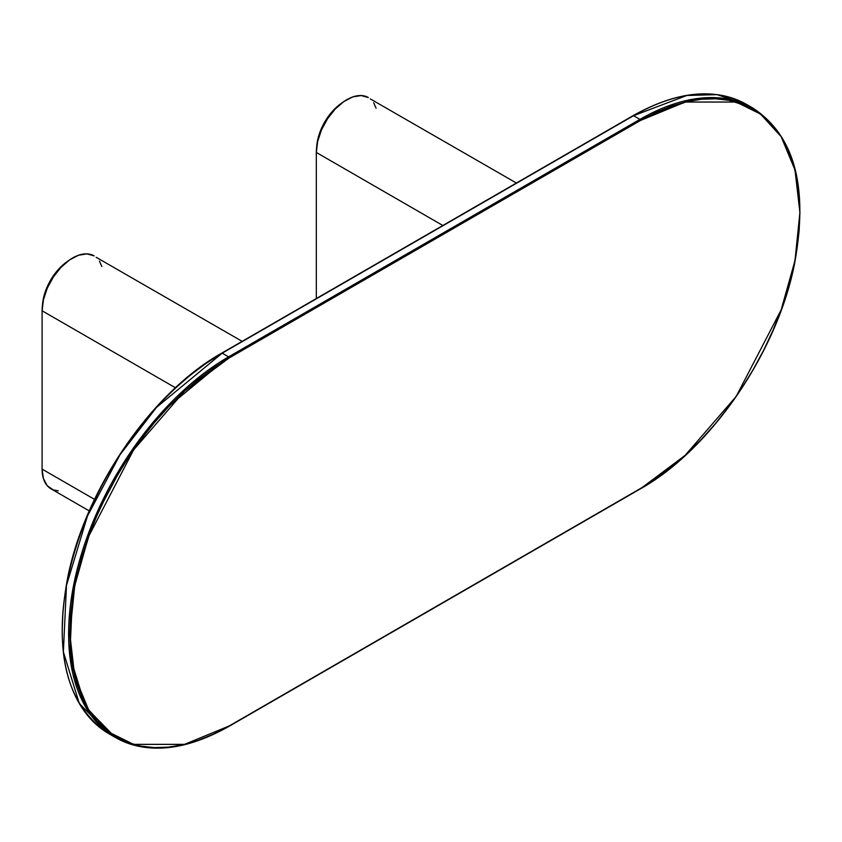 <?xml version="1.0" encoding="UTF-8"?>
<svg xmlns="http://www.w3.org/2000/svg" width="842" height="842" viewBox="0 0 842 842"><rect width="100%" height="100%" fill="white"/><g stroke="black" fill="none" stroke-linecap="round" stroke-linejoin="round"><path stroke-width="1.26" d="M229.192 357.934L213.573 367.838L198.102 379.416L182.925 392.561L168.2 407.149L154.065 423.031L140.656 440.061L128.089 458.069L116.501 476.888L105.997 496.327L96.683 516.209L88.642 536.343L81.958 556.53L76.685 576.57L72.886 596.283L70.591 615.47L69.823 633.952L70.591 651.54L72.886 668.085L76.685 683.409L81.958 697.365L88.642 709.827L96.683 720.678L105.997 729.803L116.501 737.118L128.089 742.56L140.656 746.065L154.065 747.601L168.2 747.159L182.925 744.738L198.102 740.371L213.573 734.087L229.192 725.962L640.541 488.465L656.16 478.561L671.632 466.984L686.798 453.838L701.523 439.25L715.658 423.368L729.077 406.339L741.634 388.33L753.222 369.512L763.726 350.072L773.04 330.19L781.081 310.056L787.765 289.869L793.038 269.829L796.837 250.116L799.132 230.929L799.9 212.447L799.132 194.849L796.837 178.315L793.038 162.99L787.765 149.034L781.081 136.572L773.04 125.721L763.726 116.596L753.222 109.281L741.634 103.84L729.077 100.335L715.658 98.798L701.523 99.24L686.798 101.65L671.632 106.029L656.16 112.302L640.541 120.438L229.192 357.934L640.541 120.438L685.156 102.04L736.161 102.04L760.61 114.133L781.155 136.678L794.995 169.979L799.9 212.447L794.995 260.578L781.155 309.867L736.161 396.466L685.156 455.343L640.362 488.865L229.192 725.962L184.566 744.36L133.573 744.36L109.123 732.256L88.578 709.722L74.728 676.421L69.823 633.952L74.728 585.822L88.578 536.533L133.573 449.933L184.566 391.056L229.192 357.934L228.582 356.871L229.192 357.934M221.572 353.535L633.531 115.691L686.851 95.472L716.984 94.63L746.644 104.482L749.801 106.408A226.235 130.615 120 0 0 746.644 104.482A226.235 130.615 120 0 0 633.531 115.691L639.931 119.385L640.541 120.438L639.931 119.385L228.582 356.871L162.906 411.075L126.426 458.416L93.883 519.703L72.865 589.168L69.781 655.602L85.684 707.133L115.459 737.518A226.235 130.615 -60 0 1 80.79 556.236A226.235 130.615 -60 0 1 228.582 356.871L222.183 353.177L633.531 115.691L639.931 119.385A226.235 130.615 -60 0 1 753.043 108.176L723.383 98.325L693.25 99.167L639.931 119.385L228.582 356.871L222.183 353.177A226.235 130.615 120 0 0 74.391 552.541A226.235 130.615 120 0 0 109.071 733.824L79.285 703.438L63.382 651.908L66.465 585.474L87.484 516.009L120.027 454.722L156.507 407.381L222.183 353.177L205.953 363.439L190.481 375.016L175.315 388.162L160.59 402.75L146.445 418.632L133.036 435.661L120.469 453.67L108.881 472.488M228.582 726.309L229.192 725.962L228.582 726.309A226.235 130.615 -60 0 1 115.459 737.518C147.224 754.737 185.072 751.011 229.013 726.351L640.362 488.865C710.343 449.754 776.703 353.177 794.332 264.841C808.72 188.071 794.953 135.846 753.043 108.176L746.644 104.482C714.89 87.263 677.042 90.989 633.1 115.649L632.921 116.038M98.388 491.928L89.063 511.81M74.338 552.131L69.076 572.171L65.276 591.884M62.982 611.071L62.213 629.553M316.329 152.455L442.839 225.498L316.329 152.455L316.329 298.531L316.329 152.455A43.089 24.881 120 0 1 335.148 109.092A43.089 24.881 120 0 1 368.354 97.546L361.165 95.546L352.745 96.925L343.82 101.577L335.148 109.092L327.475 118.827L321.465 129.942L317.644 141.488L316.329 152.455M376.09 108.239L373.68 102.766M370.354 98.946L516.399 183.019M341.989 102.903A38.785 22.387 120 0 0 316.718 146.676L318.729 135.794L324.675 122.09L333.569 110.081L341.989 102.903M42.1 310.782L175.452 387.773L42.1 310.782L42.1 469.12L42.1 310.782A43.089 24.881 120 0 1 60.908 267.419A43.089 24.881 120 0 1 94.115 255.873L86.936 253.874L78.516 255.252L69.581 259.904L60.908 267.419L53.235 277.155L47.236 288.269L43.416 299.815L42.1 310.782M89.273 510.926L51.025 488.844A43.089 24.881 120 0 1 42.1 469.12L94.546 499.39L42.1 469.12L43.416 478.572L47.236 485.697L53.235 489.886L58.203 490.844M101.85 266.567L99.44 261.094M96.125 257.273L242.17 341.347M67.749 261.231A38.785 22.387 120 0 0 42.479 305.004L44.489 294.121L50.436 280.418L59.329 268.409L67.749 261.231M115.459 737.518L109.071 733.824C67.16 706.154 53.393 653.929 67.781 577.159C85.41 488.823 151.76 392.246 221.751 353.135L633.1 115.649"/></g></svg>
